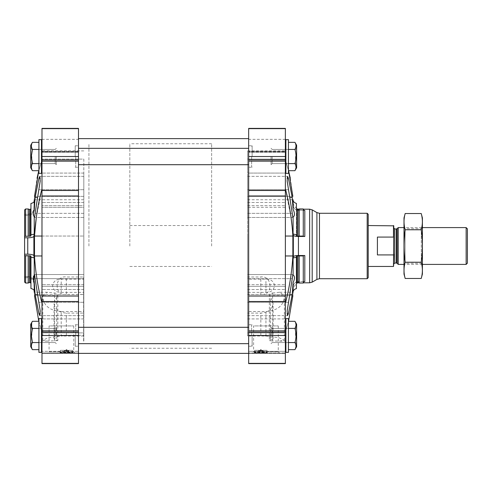 <?xml version="1.0" encoding="UTF-8"?>
<svg xmlns="http://www.w3.org/2000/svg" width="492" height="492" viewBox="0 0 492 492"><rect width="100%" height="100%" fill="white"/><g stroke="black" fill="none" stroke-linecap="round" stroke-linejoin="round"><path stroke-width="0.37" stroke-dasharray="2.46 1.84" d="M66.937 351.128L68.296 351.128L66.937 351.128L66.937 350.808L66.937 351.128M83.812 341.104L83.812 332.893L83.812 341.104L83.603 336.024L61.211 336.024L61.211 311.528L83.603 311.528L83.812 292.248L83.812 318.927L83.603 292.248L83.603 313.096L66.322 313.096C58.886 312.531 54.796 309.388 54.052 303.681L54.735 300.587L57.81 295.403L57.81 340.612L56.703 340.236L56.703 297.832M61.211 311.528C50.049 310.673 43.917 305.969 42.804 297.408L42.945 295.63L34.495 295.63C34.151 291.147 34.151 291.147 34.495 295.63L57.804 295.63C57.939 294.142 56.857 293.269 54.55 292.998L47.49 292.248L34.237 292.248M42.945 295.63L47.49 292.248M38.788 321.313L41.986 331.946L41.986 303.287L41.986 331.946L38.788 321.313M41.986 332.893L41.986 318.927L41.986 332.893L83.812 332.893L83.812 318.927L83.812 332.893L41.986 332.893M83.603 341.104L83.603 335.298L66.322 335.298L57.582 336.553L54.052 338.877L56.703 340.236M57.81 340.612L47.49 341.104L42.804 340.31L48.154 337.69L61.211 336.024M66.322 294.542L64.993 294.48C53.843 294.843 54.87 275.133 66.322 277.002L83.603 277.002L83.603 294.542L66.322 294.542L66.322 277.002M34.846 292.248L35.098 294.48L83.812 294.48L83.812 274.524L83.812 313.798L83.603 294.48M35.098 294.48L38.991 313.798L39.858 315.643L40.196 310.944L35.098 278.65C34.655 274.702 34.366 273.613 34.225 275.391L34.225 257.913A5.111 1.322 180 0 0 30.941 257.396L30.941 288.54M24.6 277.703L24.6 276.621L27.755 276.621L24.6 276.621L24.6 277.703L27.755 277.703L27.755 276.621A6.138 5.929 0 0 1 33.886 282.377A6.138 5.929 180 0 0 27.755 276.621L27.755 277.703C31.402 278.041 33.444 280.028 33.886 283.663L34.145 290.366A5.111 4.938 180 0 1 34.225 290.471A351.786 339.8 180 0 1 33.886 282.377L33.886 283.663L33.886 282.377A351.786 339.8 0 0 0 34.225 290.471L34.225 281.436L34.748 291.147M61.211 292.396L83.603 292.396L83.603 279.148L61.211 279.148C56.334 279.038 53.45 281.233 52.564 285.747C53.425 290.292 56.309 292.506 61.211 292.396L61.211 279.148M41.986 301.516L41.986 128.4L41.986 128.818L41.986 128.4L78.492 128.4L78.492 363.6L78.492 351.331L78.492 363.6L41.986 363.6L41.986 301.516L78.492 301.516M41.986 363.182L41.986 353.447L41.986 363.182L78.492 363.182L41.986 363.182M41.986 353.447L41.986 351.331L41.986 353.447L78.492 353.447L41.986 353.447M41.986 151.327L41.986 128.818L41.986 152.385L41.986 139.341L41.986 152.385L41.986 151.327L78.492 151.327L78.492 128.4L78.492 193.411L78.492 151.327L41.986 151.327M41.986 286.319L41.986 150.896L41.986 303.287L41.986 286.319L83.812 286.319L83.812 205.681L83.812 289.517L83.812 286.319L41.986 286.319M41.986 335.483L41.986 319.117L41.986 335.483L78.492 335.483M41.986 156.517L41.986 172.883L41.986 140.159L41.986 156.517L78.492 156.517M75.221 156.517L75.221 145.78L75.221 156.517M75.221 335.483L75.221 346.22L75.221 335.483M38.788 170.687L41.986 160.054L38.788 170.687M34.495 196.37L83.812 196.37L83.812 199.752L83.812 173.073L83.812 196.37L34.495 196.37C34.151 200.853 34.151 200.853 34.495 196.37L37.066 178.104M36.303 217.476L41.986 188.713M41.986 236.037L83.812 236.037L34.495 236.037L34.495 255.963C35.424 271.892 37.921 287.666 41.986 303.287M24.6 237.796L27.755 237.796A6.138 1.587 0 0 0 33.886 236.252A351.786 91.051 0 0 1 34.225 234.087A5.111 1.322 0 0 1 30.941 234.604L30.941 203.46L30.941 235.908L30.43 236.135A2.048 0.529 0 0 1 29.409 236.209L24.6 236.338L24.6 254.204L27.755 254.204A6.138 1.587 180 0 1 33.886 255.748A351.786 91.051 180 0 0 34.225 257.913M34.225 234.087L34.225 216.609L34.391 217.476L83.812 217.476L83.812 176.357L83.812 217.476L83.812 176.357L83.812 217.476L34.391 217.476M33.604 215.742L34.225 216.609C34.366 218.393 34.655 217.304 35.098 213.35L40.196 181.056L39.858 176.357L38.991 178.202L35.098 197.52L34.225 210.564L34.225 201.529A351.786 339.8 0 0 0 33.886 209.623L33.886 208.337L33.886 209.623A351.786 339.8 180 0 1 34.225 201.529A5.111 4.938 0 0 1 30.941 203.46L30.941 234.604M33.315 213.202L34.225 210.564M24.6 215.379L27.755 215.379A6.138 5.929 180 0 0 33.886 209.623A6.138 5.929 0 0 1 27.755 215.379L27.755 214.297L27.755 215.379L24.6 215.379L24.6 209.949L24.6 215.379M78.492 151.788L78.492 139.341L78.492 151.788L41.986 151.788L78.492 151.788M78.492 195.994L78.492 296.006L78.492 195.994L41.986 195.994M261.24 351.128L262.599 351.128L261.24 351.128L261.24 350.808L261.24 351.128M247.636 336.024L247.636 311.528L265.938 311.528C277.101 310.673 283.238 305.969 284.351 297.408L284.204 295.63L292.857 295.63C293.207 291.147 293.207 291.147 292.857 295.63L269.352 295.63L272.414 300.587L273.097 303.681C272.359 309.388 268.269 312.531 260.828 313.096L247.636 313.096L247.636 336.024L265.938 336.024L279.007 337.697L284.345 340.31L279.659 341.104L272.605 340.981L272.605 292.998C270.299 293.263 269.21 294.142 269.352 295.63L269.339 340.612L272.605 340.981M285.372 331.946L288.57 321.313L285.372 331.946L285.372 303.287L285.372 331.946M247.636 311.528L247.636 313.096M285.372 332.893L285.372 318.927L285.372 332.893L247.636 332.893L247.636 318.927L247.636 332.893L285.372 332.893M247.636 335.298L260.828 335.298L269.567 336.553L273.097 338.877L269.339 340.612M247.636 279.148L247.636 315.643L247.636 292.396L265.938 292.396C270.815 292.506 273.7 290.305 274.585 285.797C273.724 281.252 270.84 279.038 265.938 279.148L247.636 279.148L247.636 292.396M247.636 277.002L247.636 315.643L247.636 274.524L247.636 277.002L260.828 277.002C272.236 275.114 273.355 294.813 262.156 294.48L292.254 294.48L288.367 313.798L287.5 315.643L287.162 310.944L292.254 278.65C292.654 275.096 292.931 273.853 293.091 274.942C294.899 276.203 294.899 278.798 293.091 282.728L292.254 294.48M292.961 274.524L247.636 274.524L292.961 274.524L293.091 274.942L293.091 258.103A351.786 91.051 180 0 0 293.33 256.799L293.33 235.201A351.786 91.051 0 0 0 293.091 233.897A5.111 1.322 0 0 0 296.418 234.579L296.418 235.908L296.928 236.135A2.048 0.529 0 0 0 297.949 236.209L297.949 209.451L303.287 209.186A1.531 1.482 0 0 0 304.8 210.441L298.435 210.441L304.8 210.441L304.8 236.474L298.435 236.474A5.111 1.322 0 0 1 293.33 235.201M252.138 156.517L252.138 145.78L252.138 156.517M248.657 156.517L248.657 128.4L248.657 128.818L248.657 128.4L285.372 128.4L248.657 128.4L285.372 128.4L285.372 172.883L285.372 140.159L285.372 172.883L285.372 140.159L285.372 156.517L248.657 156.517L248.657 363.6L248.657 363.182L248.657 363.6L285.372 363.6L285.372 351.331L285.372 363.6L248.657 363.6L285.372 363.6L285.372 301.516L248.657 301.516M252.138 335.483L252.138 346.22L252.138 335.483M248.657 151.327L248.657 128.818L248.657 152.385L248.657 151.327L285.372 151.327L248.657 151.327M248.657 352.967L248.657 296.006L248.657 363.182L248.657 351.331L248.657 353.379L248.657 352.967L285.372 352.967L248.657 352.967M296.553 208.823L293.33 204.278L293.183 201A5.111 4.938 0 0 1 293.091 200.834A351.786 339.8 0 0 1 293.33 205.699L293.33 204.278L293.33 205.699A351.786 339.8 180 0 0 293.091 200.834L293.091 209.272C294.899 213.22 294.899 215.816 293.091 217.058L292.961 217.47L247.636 217.476L247.636 176.357L247.636 217.476L247.636 176.357L247.636 217.476L292.961 217.476M293.091 233.897L293.091 217.058C292.931 218.147 292.654 216.91 292.254 213.35L287.162 181.056L287.5 176.357L288.367 178.202L292.254 197.52L292.734 202.409M293.091 282.728L293.091 291.166A351.786 339.8 180 0 0 293.33 286.301L293.33 287.722L293.33 286.301A351.786 339.8 0 0 1 293.091 291.166A5.111 4.938 180 0 1 293.183 291L293.33 287.722L296.553 283.177M285.372 303.287L285.372 286.319L285.372 303.287C289.437 287.666 291.928 271.892 292.857 255.963L292.857 236.037L292.002 225.545M291.049 217.476L285.372 188.713L285.372 160.054L288.57 170.687L285.372 160.054L285.372 188.713M290.286 178.104L292.857 196.37L247.636 196.37L247.636 199.752L247.636 173.073L247.636 196.37L292.857 196.37M293.33 256.799A5.111 1.322 180 0 1 298.435 255.526L304.8 255.526L304.8 281.559L298.435 281.559A5.111 4.938 180 0 0 293.33 286.301A5.111 4.938 0 0 1 298.435 281.559L298.435 282.746M298.613 282.814L303.287 282.814A1.531 1.482 180 0 1 304.8 281.559L298.435 281.559L298.435 282.814M298.435 209.254L298.435 210.441A5.111 4.938 0 0 1 293.33 205.699A5.111 4.938 180 0 0 298.435 210.441L298.435 209.186M285.372 301.516L285.372 156.517M285.372 151.788L285.372 139.341L285.372 151.788L248.657 151.788L248.657 152.385L248.657 139.341L248.657 151.788L285.372 151.788M248.657 195.994L248.657 296.006L248.657 195.994L285.372 195.994M285.372 351.331L248.657 351.331L285.372 351.331L285.372 352.967L285.372 351.331L248.657 351.331L285.372 351.331M254.284 352.967L267.371 352.967L254.284 352.967L254.284 352.352L267.371 352.352L254.284 352.352L267.273 352.075L254.382 352.075L254.69 350.329L266.965 350.329L254.69 350.329L254.69 352.702L266.965 352.702L254.844 352.967M252.421 352.967L279.462 352.967L252.421 352.967L253.608 351.78L278.275 351.78L253.608 351.78L253.608 325.925L278.275 325.925L253.608 325.925M285.372 335.483L285.372 319.117L285.372 351.841L285.372 319.117L285.372 335.483L248.657 335.483M285.372 173.073L285.372 159.107L285.372 173.073L285.372 160.054L285.372 173.073L247.636 173.073L247.636 150.896L247.636 173.073L285.372 173.073M285.372 207.335L285.372 284.665L285.372 207.335L247.636 207.335L247.636 202.483L247.636 284.665L247.636 207.335L285.372 207.335M285.372 286.319L285.372 289.517L285.372 284.665L285.372 289.517L285.372 286.319L247.636 286.319L247.636 236.037L247.636 289.517L247.636 284.665L247.636 289.517L247.636 286.319L285.372 286.319M285.372 159.107L285.372 150.896L285.372 159.107L247.636 159.107L285.372 159.107M367.18 278.724L367.18 213.276M368.207 277.703L368.207 214.297M368.207 246L368.207 266.455L368.207 246M272.605 292.998L279.665 292.248L284.204 295.63M296.418 208.331L296.418 235.908L296.418 208.331A1.021 0.99 0 0 0 296.928 209.186A2.048 1.974 0 0 0 297.949 209.451M293.091 258.103A5.111 1.322 180 0 1 296.418 257.421L296.418 283.669A1.021 0.99 180 0 1 296.928 282.814A2.048 1.974 180 0 1 297.949 282.549L299.185 283.041L299.185 255.926L303.269 255.926L303.269 283.041M296.418 257.421L296.418 256.092L296.928 255.865L296.928 282.814M297.949 282.549L297.949 255.791A2.048 0.529 180 0 0 296.928 255.865M297.949 255.791L299.185 255.926M304.8 255.526A1.531 0.4 180 0 0 303.269 255.926M303.269 208.959L303.269 236.074A1.531 0.4 0 0 0 304.8 236.474M303.269 236.074L299.185 236.074L299.185 208.959M299.185 236.074L297.949 236.209M296.418 288.62L296.418 283.669M248.657 152.385L248.657 138.621L248.657 152.385L285.372 152.385L248.657 152.385M262.156 294.48L247.636 294.542M251.627 335.483L251.627 325.255L251.627 335.483M285.883 352.352L285.883 318.607L285.883 352.352L285.883 318.607L288.441 318.607L288.441 352.352L288.441 318.607L288.441 352.352L285.883 352.352L285.372 351.841M296.03 324.855L294.936 328.398L288.441 328.398L288.441 321.313L288.441 328.398L294.936 328.398C296.375 333.121 296.375 337.844 294.936 342.567L288.441 342.567L288.441 328.398L288.441 349.652L288.441 321.313L288.441 349.652L288.441 342.567L294.936 342.567L295.735 344.326M251.627 156.517L251.627 166.745L251.627 156.517M285.883 156.517L285.883 173.393L285.883 156.517M288.441 156.517L288.441 173.393L288.441 156.517M296.03 145.89L294.936 149.433L288.441 149.433L288.441 142.348L288.441 149.433L294.936 149.433C296.375 154.156 296.375 158.879 294.936 163.602L288.441 163.602L288.441 149.433L288.441 170.687L288.441 142.348L288.441 170.687L288.441 163.602L294.936 163.602L295.735 165.361M285.883 173.393L285.883 139.648L288.441 139.648L288.441 173.393L285.883 173.393L285.372 172.883M296.03 346.11L294.936 349.652C296.375 347.297 296.375 344.935 294.936 342.567C296.375 344.923 296.375 347.284 294.936 349.652L288.441 349.652M288.441 328.398L294.936 328.398C296.375 333.121 296.375 337.844 294.936 342.567C296.375 337.844 296.375 333.121 294.936 328.398C296.375 326.042 296.375 323.681 294.936 321.313L295.735 323.066M271.055 335.483L271.055 327.297L271.055 335.483M272.162 335.483L272.162 328.404L272.162 335.483M295.514 335.483L295.514 328.404L295.514 335.483M296.621 335.483L296.621 346.731L296.621 335.483M296.03 167.145L294.936 170.687C296.375 168.332 296.375 165.97 294.936 163.602C296.375 165.958 296.375 168.319 294.936 170.687L288.441 170.687M288.441 149.433L294.936 149.433C296.375 154.156 296.375 158.879 294.936 163.602C296.375 158.879 296.375 154.156 294.936 149.433C296.375 147.077 296.375 144.716 294.936 142.348L295.735 144.107M288.441 163.602L294.936 163.602M288.441 142.348L294.936 142.348C296.375 144.703 296.375 147.065 294.936 149.433M288.441 342.567L294.936 342.567M288.441 321.313L294.936 321.313C296.375 323.668 296.375 326.03 294.936 328.398M271.055 156.517L271.055 164.703L271.055 156.517M272.162 156.517L272.162 163.596L272.162 156.517M295.514 156.517L295.514 163.596L295.514 156.517M296.621 156.517L296.621 167.766L296.621 156.517M294.936 170.687L296.621 167.766L296.621 145.269L294.936 142.348M294.936 349.652L296.621 346.731L296.621 324.234L294.936 321.313M260.422 351.128L259.063 351.128L260.422 351.128L260.422 350.808L261.24 350.808L260.422 351.128M258.269 352.967L263.386 352.967L258.269 352.967L263.109 352.69L258.546 352.69L258.546 350.618L263.109 350.618L258.546 350.618L259.063 351.128M261.24 349.591L261.24 350.808L261.24 349.591L260.422 349.591L260.422 350.808L260.422 349.591L261.24 349.591M78.492 351.331L78.492 352.967L78.492 351.331L41.986 351.331L78.492 351.331M41.986 128.4L78.492 128.4L41.986 128.4M41.986 352.967L78.492 352.967L41.986 352.967M59.981 352.967L73.074 352.967L59.981 352.967L59.981 352.352L73.074 352.352L59.981 352.352L72.97 352.075L60.086 352.075L60.393 350.329L72.662 350.329L60.393 350.329L60.393 352.702L72.662 352.702L60.547 352.967M47.896 352.967L74.932 352.967L47.896 352.967L49.083 351.78L73.745 351.78L49.083 351.78L49.083 325.925L73.745 325.925L49.083 325.925M41.986 363.6L78.492 363.6L41.986 363.6M24.6 236.338L24.6 209.949L25.621 208.959L25.621 236.074M24.6 254.204L24.6 282.051L25.621 283.041L25.621 255.926L28.173 255.926L28.173 283.041M24.6 276.621L24.6 282.051L24.6 276.621M28.173 255.926L29.409 255.791A2.048 0.529 180 0 1 30.43 255.865L30.941 256.092L30.941 257.396M29.409 255.791L29.409 282.549M24.6 255.662L25.621 255.926M29.409 236.209L29.409 209.451A2.048 1.974 0 0 0 30.43 209.186A1.021 0.99 0 0 0 30.941 208.331M28.173 236.074L28.173 208.959L29.409 209.451M83.812 207.335L83.812 289.517L83.812 202.483L83.812 207.335L41.986 207.335L83.812 207.335M83.812 205.681L83.812 202.483L83.812 205.681L41.986 205.681L83.812 205.681M83.812 159.107L83.812 173.073L83.812 159.107L41.986 159.107L83.812 159.107M83.812 278.65L83.812 315.643L83.812 278.65L35.098 278.65L83.812 278.65M75.731 335.483L75.731 325.255L75.731 335.483M38.917 352.352L38.917 318.607L38.917 352.352L38.917 318.607L41.476 318.607L41.476 352.352L41.476 318.607L41.476 352.352L38.917 352.352M31.617 326.639L32.423 328.398L38.917 328.398L32.423 328.398C30.984 333.121 30.984 337.844 32.423 342.567L38.917 342.567L38.917 321.313L38.917 349.652L38.917 321.313L38.917 349.652L38.917 342.567L32.423 342.567L31.617 344.326M75.731 156.517L75.731 166.745L75.731 156.517M38.917 156.517L38.917 173.393L38.917 156.517M31.328 145.89L32.423 149.433L38.917 149.433L32.423 149.433C30.984 154.156 30.984 158.879 32.423 163.602L38.917 163.602L38.917 142.348L38.917 170.687L38.917 142.348L38.917 170.687L38.917 163.602L32.423 163.602L31.617 165.361M41.476 156.517L41.476 173.393L41.476 156.517M38.917 173.393L38.917 139.648L41.476 139.648L41.476 173.393L38.917 173.393M31.328 346.11L32.423 349.652C30.984 347.297 30.984 344.935 32.423 342.567C30.984 344.923 30.984 347.284 32.423 349.652L38.917 349.652M38.917 321.313L32.423 321.313L31.617 323.066M56.303 335.483L56.303 327.297L56.303 335.483M55.196 335.483L55.196 328.404L55.196 335.483M31.845 335.483L31.845 328.404L31.845 335.483M30.738 335.483L30.738 346.731L30.738 335.483M31.328 167.145L32.423 170.687C30.984 168.332 30.984 165.97 32.423 163.602C30.984 165.958 30.984 168.319 32.423 170.687L38.917 170.687M38.917 142.348L32.423 142.348L31.617 144.107M56.303 156.517L56.303 164.703L56.303 156.517M55.196 156.517L55.196 163.596L55.196 156.517M31.845 156.517L31.845 163.596L31.845 156.517M30.738 156.517L30.738 167.766L30.738 156.517M32.423 149.433C30.984 154.156 30.984 158.879 32.423 163.602L31.328 156.517L32.423 149.433C30.984 147.077 30.984 144.716 32.423 142.348C30.984 144.703 30.984 147.065 32.423 149.433L38.917 149.433M38.917 163.602L32.423 163.602M32.423 170.687L30.738 167.766L30.738 145.269M32.423 328.398C30.984 333.121 30.984 337.844 32.423 342.567L31.328 335.483L32.423 328.398C30.984 326.042 30.984 323.681 32.423 321.313C30.984 323.668 30.984 326.03 32.423 328.398L38.917 328.398M38.917 342.567L32.423 342.567M30.738 346.731L30.738 324.234L32.423 321.313M83.603 292.396L83.603 279.148M83.603 294.542L83.603 277.002M83.603 335.298L83.603 313.096M83.603 336.024L83.603 311.528M66.119 351.128L64.76 351.128L66.119 351.128L66.119 350.808L66.937 350.808L66.119 351.128M63.972 352.967L69.083 352.967L63.972 352.967L68.806 352.69L64.249 352.69L64.249 350.618L68.806 350.618L64.249 350.618L64.76 351.128M66.937 349.591L66.937 350.808L66.937 349.591L66.119 349.591L66.119 350.808L66.119 349.591L66.937 349.591M211.64 246L211.64 143.738L211.64 246M88.923 246L88.923 143.738L88.923 246M393.772 225.834L393.772 266.166M393.772 246L393.772 264.05L393.772 246M393.483 225.545L393.772 237.771M393.483 237.083L377.407 237.083L377.407 254.917L393.483 254.917L393.483 266.455M129.826 246L129.826 143.738L129.826 246M377.407 254.917L377.407 237.083L377.407 254.917M467.4 228.848L467.4 263.152M466.145 227.593L466.145 264.407M398.219 227.593L398.219 264.407M404 274.069L404 217.931M404 227.593L404 264.407L404 227.593L405.107 228.7L405.107 263.3L405.107 228.7L421.3 228.7L421.3 263.3L421.3 228.7L422.407 227.593L422.407 264.407L422.407 227.593L404 227.593M405.174 213.528C403.643 218.94 403.643 224.352 405.174 229.764C403.643 240.447 403.643 251.277 405.174 262.236C403.643 267.648 403.643 273.06 405.174 278.472M405.174 229.764L421.226 229.764C422.757 224.352 422.757 218.94 421.226 213.528M405.174 262.236L421.226 262.236C422.757 251.553 422.757 240.723 421.226 229.764M421.226 278.472C422.757 273.06 422.757 267.648 421.226 262.236M422.407 274.069L422.407 217.931M83.812 318.927L41.986 318.927L83.812 318.927M64.993 294.48L37.41 294.48M33.886 255.748L33.886 236.252M27.755 254.204L27.755 237.796M247.636 318.927L285.372 318.927L247.636 318.927M247.636 278.65L292.254 278.65L247.636 278.65M247.636 294.48L289.948 294.48M309.64 282.814L309.64 209.186M298.435 255.526L298.435 236.474M285.372 159.906L248.657 159.906M285.372 128.818L248.657 128.818L285.372 128.818M285.372 363.182L248.657 363.182L285.372 363.182M285.372 353.447L248.657 353.447L285.372 353.447M285.372 332.094L248.657 332.094M285.372 330.852L248.657 330.852M285.372 296.006L248.657 296.006M285.372 190.484L248.657 190.484M285.372 161.148L248.657 161.148M312.199 282.131L312.199 209.869M316.909 279.407L316.909 212.593M319.468 278.724L319.468 213.276M292.857 236.037L285.372 236.037M247.636 205.681L285.372 205.681L247.636 205.681M292.857 255.963L285.372 255.963M296.928 236.135L296.928 209.186M247.636 284.665L285.372 284.665L247.636 284.665M288.367 313.798L287.082 313.798M247.636 302.285L288.367 302.285L247.636 302.285M247.636 213.35L292.254 213.35L247.636 213.35M247.636 189.715L288.367 189.715L247.636 189.715M292.254 197.52L289.948 197.52M288.367 178.202L287.082 178.202M260.828 294.542L260.828 277.002M265.938 292.396L265.938 279.148M270.446 340.236L270.446 297.832M265.938 336.024L265.938 311.528M260.828 335.298L260.828 313.096M41.986 159.906L78.492 159.906M41.986 128.818L78.492 128.818L41.986 128.818M41.986 332.094L78.492 332.094M41.986 330.852L78.492 330.852M41.986 296.006L78.492 296.006M41.986 190.484L78.492 190.484M41.986 161.148L78.492 161.148M34.495 255.963L41.986 255.963M83.812 173.073L41.986 173.073L83.812 173.073M30.43 255.865L30.43 282.814M30.43 236.135L30.43 209.186M83.812 284.665L41.986 284.665L83.812 284.665M38.991 313.798L40.276 313.798M83.812 302.285L38.991 302.285L83.812 302.285M83.812 189.715L38.991 189.715L83.812 189.715M83.812 213.35L35.098 213.35L83.812 213.35M35.098 197.52L37.41 197.52M38.991 178.202L40.276 178.202M54.55 340.981L54.55 292.998M66.322 335.298L66.322 313.096M397.136 228.675L397.136 263.325M396.417 228.971L396.417 263.029M394.793 228.971L394.793 263.029M47.49 341.104L41.986 341.104M83.812 274.524L34.391 274.524L83.812 274.524M75.221 167.255L78.492 167.255L75.221 167.255L75.731 166.745L75.221 167.255M75.221 145.78L78.492 145.78L75.221 145.78L75.731 146.296L75.221 145.78M75.221 346.22L78.492 346.22L75.221 346.22L75.731 345.704L75.221 346.22M75.221 324.745L78.492 324.745L75.221 324.745L75.731 325.255L75.221 324.745M34.145 201.634L33.886 208.337C33.444 211.972 31.402 213.958 27.755 214.297L24.6 214.297M279.659 341.104L285.372 341.104M248.657 167.255L252.138 167.255L248.657 167.255M248.657 145.78L252.138 145.78L248.657 145.78M248.657 346.22L252.138 346.22L248.657 346.22M248.657 324.745L252.138 324.745L248.657 324.745M285.372 139.341L248.657 139.341M279.665 292.248L293.115 292.248M247.636 199.752L293.115 199.752M247.636 289.517L285.372 289.517L247.636 289.517M247.636 202.483L285.372 202.483L247.636 202.483M247.636 150.896L285.372 150.896M247.636 315.643L287.5 315.643L247.636 315.643M247.636 176.357L287.5 176.357L247.636 176.357M251.627 345.704L252.138 346.22L251.627 345.704M251.627 325.255L252.138 324.745L251.627 325.255M285.372 319.117L285.883 318.607M251.627 166.745L252.138 167.255L251.627 166.745M251.627 146.296L252.138 145.78L251.627 146.296M285.372 140.159L285.883 139.648M272.162 328.404L271.055 327.297L272.162 328.404L295.514 328.404L296.621 327.297L295.514 328.404L272.162 328.404M272.162 342.555L271.055 343.662L272.162 342.555L295.514 342.555L296.621 343.662L295.514 342.555L272.162 342.555M272.162 149.445L271.055 148.338L272.162 149.445L295.514 149.445L296.621 148.338L295.514 149.445L272.162 149.445M272.162 163.596L271.055 164.703L272.162 163.596L295.514 163.596L296.621 164.703L295.514 163.596L272.162 163.596M284.351 340.31L284.351 297.408M273.097 338.877L273.097 303.681M278.275 325.925L278.275 351.78L279.462 352.967M267.371 352.967L266.965 350.329L266.812 352.967M262.599 351.128L263.109 350.618L263.386 352.967M41.986 152.385L78.492 152.385L41.986 152.385M41.986 139.341L78.492 139.341M83.812 199.752L34.237 199.752M83.812 202.483L41.986 202.483L83.812 202.483M83.812 289.517L41.986 289.517L83.812 289.517M83.812 150.896L41.986 150.896M83.812 315.643L39.858 315.643L83.812 315.643M83.812 176.357L39.858 176.357L83.812 176.357M41.986 319.117L41.476 318.607M41.986 172.883L41.476 173.393M55.196 342.555L56.303 343.662L55.196 342.555L31.845 342.555L30.738 343.662L31.845 342.555L55.196 342.555M55.196 328.404L56.303 327.297L55.196 328.404L31.845 328.404L30.738 327.297L31.845 328.404L55.196 328.404M55.196 163.596L56.303 164.703L55.196 163.596L31.845 163.596L30.738 164.703L31.845 163.596L55.196 163.596M55.196 149.445L56.303 148.338L55.196 149.445L31.845 149.445L30.738 148.338L31.845 149.445L55.196 149.445M54.052 338.877L54.052 303.681M42.804 340.31L42.804 297.408M73.745 325.925L73.745 351.78L74.932 352.967M73.074 352.967L72.662 350.329L72.508 352.967M68.296 351.128L68.806 350.618L69.083 352.967M248.657 343.662L78.492 343.662M248.657 327.297L78.492 327.297M248.657 164.703L78.492 164.703M248.657 148.338L78.492 148.338M129.826 225.545L211.64 225.545M129.826 266.455L211.64 266.455M211.64 143.738L129.826 143.738M211.64 348.262L129.826 348.262M422.407 264.407L404 264.407L405.107 263.3L421.3 263.3L422.407 264.407"/><path stroke-width="0.74" d="M34.495 295.63C34.151 291.147 34.151 291.147 34.495 295.63L38.788 321.313L34.495 295.63M33.966 280.748L34.225 275.391C34.366 273.607 34.655 274.696 35.098 278.65L40.196 310.944L39.858 315.643L38.991 313.798L35.098 294.48L34.225 281.436L34.225 290.471A5.111 4.938 0 0 0 30.941 288.54L30.941 257.396A5.111 1.322 0 0 1 34.225 257.913L34.225 275.391C32.921 276.602 32.921 278.62 34.225 281.436M34.748 291.147L34.846 292.248M41.986 190.484L41.986 363.6L78.492 363.6L78.492 128.4L41.986 128.4L41.986 190.484L78.492 190.484M34.225 234.087A5.111 1.322 180 0 1 30.941 234.604L30.941 203.46A5.111 4.938 180 0 0 34.225 201.529L34.225 210.564L35.098 197.52L38.991 178.202L39.858 176.357L40.196 181.056L35.098 213.35C34.655 217.298 34.366 218.387 34.225 216.609L34.225 234.087A351.786 91.051 180 0 0 33.886 236.252L33.886 255.748A351.786 91.051 0 0 0 34.225 257.913M41.986 188.713C37.921 204.334 35.424 220.108 34.495 236.037L36.303 217.476M34.495 196.37C34.151 200.853 34.151 200.853 34.495 196.37L38.788 170.687L37.066 178.104M41.986 255.963L34.495 255.963C35.424 271.885 37.921 287.66 41.986 303.287M34.495 255.963L34.495 236.037L41.986 236.037M34.391 217.47L34.225 216.609C32.921 215.367 32.921 213.356 34.225 210.564M34.237 292.248L34.145 290.366A5.111 4.938 180 0 0 30.941 288.54M33.604 215.742L33.315 213.202M292.845 295.772L288.57 321.313L292.857 295.63C293.207 291.147 293.207 291.147 292.857 295.63M287.082 313.798L288.367 313.798L287.5 315.643L287.162 310.944L292.254 278.65C292.654 275.089 292.931 273.853 293.091 274.942L292.961 274.53M293.115 292.248L293.183 291A5.111 4.938 180 0 1 296.418 288.62L296.418 257.421A5.111 1.322 0 0 0 293.091 258.103L293.091 274.942C294.899 276.184 294.899 278.779 293.091 282.728L292.254 294.48L288.367 313.798M285.372 190.484L285.372 301.516L248.657 301.516L248.657 128.4L285.372 128.4L285.372 190.484L248.657 190.484M285.372 255.963L292.857 255.963L292.857 236.037C291.928 220.108 289.437 204.334 285.372 188.713M304.8 236.474L304.8 210.441A1.531 1.482 180 0 1 303.269 208.959L303.269 236.074A1.531 0.4 180 0 0 304.8 236.474L298.435 236.474A5.111 1.322 180 0 1 293.33 235.201A351.786 91.051 180 0 0 293.091 233.897L293.091 217.058C292.931 218.147 292.654 216.904 292.254 213.35L287.162 181.056L287.5 176.357L288.367 178.202L292.254 197.52L293.091 209.272L293.091 200.834A5.111 4.938 180 0 0 296.418 203.38L296.418 208.331A1.021 0.99 180 0 0 296.928 209.186A2.048 1.974 180 0 0 297.949 209.451L297.949 236.209L299.185 236.074L299.185 208.959L297.949 209.451M292.961 217.47L293.091 217.058C294.899 215.797 294.899 213.202 293.091 209.272L292.734 202.409M296.418 288.62A5.111 4.938 0 0 0 293.091 291.166L293.091 282.728M293.091 258.103A351.786 91.051 0 0 0 293.33 256.799A5.111 1.322 0 0 1 298.435 255.526L304.8 255.526A1.531 0.4 0 0 0 303.269 255.926L303.269 283.041L299.185 283.041L299.185 255.926L303.269 255.926M292.857 255.963C291.934 271.885 289.437 287.66 285.372 303.287M292.002 225.545L291.049 217.476M292.857 196.37C293.207 200.853 293.207 200.853 292.857 196.37C293.207 200.853 293.207 200.853 292.857 196.37L288.57 170.687L290.286 178.104M248.657 301.516L248.657 363.6L285.372 363.6L285.372 335.483L248.657 335.483M285.372 301.516L285.372 335.483M319.468 278.724L319.468 213.276L367.18 213.276L367.18 278.724L319.468 278.724L316.909 279.407L312.199 282.131L312.199 209.869L309.64 209.186L309.64 282.814L312.199 282.131M367.18 213.276L368.207 214.297L368.207 277.703L367.18 278.724M303.269 236.074L299.185 236.074M309.64 209.186L303.287 209.186A1.531 1.482 0 0 1 303.269 208.959L298.435 209.254M293.091 233.897A5.111 1.322 180 0 0 296.418 234.579L296.418 235.908L296.928 236.135A2.048 0.529 180 0 0 297.949 236.209M309.64 282.814L303.287 282.814A1.531 1.482 180 0 0 303.269 283.041L299.185 283.041L297.949 282.549A2.048 1.974 0 0 0 296.928 282.814A1.021 0.99 0 0 0 296.418 283.669M303.269 208.959L299.185 208.959M296.418 208.331L296.418 203.38A5.111 4.938 0 0 1 293.183 201L293.115 199.752M296.418 257.421L296.418 256.092L296.928 255.865A2.048 0.529 0 0 1 297.949 255.791L299.185 255.926M297.949 282.549L297.949 255.791M304.8 255.526L304.8 281.559A1.531 1.482 0 0 0 303.269 283.041M285.883 335.483L285.883 352.352L288.441 352.352L288.441 318.607L285.883 318.607L285.883 335.483M285.883 156.517L285.883 173.393L288.441 173.393L288.441 139.648L285.883 139.648L285.883 156.517M295.735 344.326L296.03 346.11M288.441 349.652L294.936 349.652C296.375 347.297 296.375 344.935 294.936 342.567C296.375 337.844 296.375 333.121 294.936 328.398C296.375 326.042 296.375 323.681 294.936 321.313L288.441 321.313M288.441 342.567L294.936 342.567M288.441 328.398L294.936 328.398M295.735 323.066L296.03 324.855M294.936 321.313L296.621 324.234L296.621 346.731L294.936 349.652M295.735 165.361L296.03 167.145M288.441 170.687L294.936 170.687C296.375 168.332 296.375 165.97 294.936 163.602C296.375 158.879 296.375 154.156 294.936 149.433C296.375 147.077 296.375 144.716 294.936 142.348L288.441 142.348M288.441 163.602L294.936 163.602M288.441 149.433L294.936 149.433M295.735 144.107L296.03 145.89M294.936 142.348L296.621 145.269L296.621 167.766L294.936 170.687M30.941 208.331A1.021 0.99 180 0 1 30.43 209.186A2.048 1.974 180 0 1 29.409 209.451L28.173 208.959L25.621 208.959L24.6 209.949L24.6 255.662L29.409 255.791A2.048 0.529 0 0 1 30.43 255.865L30.941 256.092L30.941 257.396M25.621 255.926L25.621 283.041L28.173 283.041L25.621 283.041L24.6 282.051L24.6 255.662M24.6 237.796L27.755 237.796A6.138 1.587 180 0 0 33.886 236.252M33.886 255.748A6.138 1.587 0 0 0 27.755 254.204L24.6 254.204M30.941 234.604L30.941 235.908L30.43 236.135A2.048 0.529 180 0 1 29.409 236.209L24.6 236.338M29.409 209.451L29.409 236.209M25.621 236.074L25.621 208.959L28.173 208.959L28.173 236.074M28.173 255.926L28.173 283.041L29.409 282.549A2.048 1.974 0 0 1 30.43 282.814A1.021 0.99 0 0 1 30.941 283.669A1.021 0.99 180 0 0 30.43 282.814A2.048 1.974 180 0 0 29.409 282.549L29.409 255.791M28.173 283.041L29.409 282.549M38.917 335.483L38.917 352.352L41.476 352.352L41.476 318.607L38.917 318.607L38.917 335.483M38.917 156.517L38.917 173.393L41.476 173.393L41.476 139.648L41.986 140.159L41.476 139.648L38.917 139.648L38.917 156.517M38.917 349.652L32.423 349.652C30.984 347.297 30.984 344.935 32.423 342.567L31.328 335.483L32.423 328.398C30.984 326.042 30.984 323.681 32.423 321.313L38.917 321.313M31.617 344.326L31.328 346.11M38.917 342.567L32.423 342.567M38.917 328.398L32.423 328.398M31.617 323.066L31.617 326.639M32.423 321.313L30.738 324.234L30.738 346.731L32.423 349.652L30.738 346.731M38.917 170.687L32.423 170.687C30.984 168.332 30.984 165.97 32.423 163.602L31.328 156.517L32.423 149.433C30.984 147.077 30.984 144.716 32.423 142.348L38.917 142.348M31.617 165.361L31.328 167.145M38.917 163.602L32.423 163.602M38.917 149.433L32.423 149.433M31.617 144.107L31.328 145.89M30.738 145.269L32.423 142.348L30.738 145.269L30.738 167.766L32.423 170.687M393.772 237.771L393.483 237.083L377.407 237.083L377.407 254.917L393.483 254.917L393.772 254.229L393.483 266.455L393.772 225.834L368.207 225.545M393.483 237.083L393.483 225.545M466.145 227.593L466.145 264.407L467.4 263.152L467.4 228.848L466.145 227.593L422.407 227.593M404 264.407L398.219 264.407L398.219 227.593L404 227.593M405.174 213.528L404 217.931L404 274.069L405.174 278.472C403.643 273.06 403.643 267.648 405.174 262.236C403.643 251.553 403.643 240.723 405.174 229.764C403.643 224.352 403.643 218.94 405.174 213.528L421.226 213.528C422.757 218.94 422.757 224.352 421.226 229.764C422.757 240.447 422.757 251.277 421.226 262.236C422.757 267.648 422.757 273.06 421.226 278.472L405.174 278.472M405.174 229.764L421.226 229.764M405.174 262.236L421.226 262.236M421.226 213.528L422.407 217.931L422.407 274.069L421.226 278.472M37.41 294.48L35.098 294.48M289.948 294.48L292.254 294.48M293.33 235.201L293.33 256.799M298.435 236.474L298.435 255.526M285.372 156.517L248.657 156.517M285.372 159.906L248.657 159.906M285.372 161.148L248.657 161.148M285.372 195.994L248.657 195.994M285.372 296.006L248.657 296.006M285.372 330.852L248.657 330.852M285.372 332.094L248.657 332.094M319.468 213.276L316.909 212.593L316.909 279.407M285.372 236.037L292.857 236.037M296.928 209.186L296.928 236.135M296.928 282.814L296.928 255.865M289.948 197.52L292.254 197.52M287.082 178.202L288.367 178.202M41.986 156.517L78.492 156.517M41.986 159.906L78.492 159.906M41.986 161.148L78.492 161.148M41.986 195.994L78.492 195.994M41.986 296.006L78.492 296.006M41.986 301.516L78.492 301.516M41.986 330.852L78.492 330.852M41.986 332.094L78.492 332.094M41.986 335.483L78.492 335.483M27.755 237.796L27.755 254.204M30.43 209.186L30.43 236.135M30.43 282.814L30.43 255.865M40.276 313.798L38.991 313.798M37.41 197.52L35.098 197.52M40.276 178.202L38.991 178.202M397.136 228.675L396.417 228.971L396.417 263.029L397.136 263.325L397.136 228.675L398.219 227.593M396.417 263.029L394.793 263.029L394.793 228.971L393.772 227.95M34.237 199.752L34.145 201.634M298.435 282.814L296.553 283.177M296.553 208.823L298.435 209.186M316.909 212.593L312.199 209.869M248.657 138.621L78.492 138.621M248.657 353.379L78.492 353.379M285.372 351.841L285.883 352.352M285.372 319.117L285.883 318.607M285.372 172.883L285.883 173.393M285.372 140.159L285.883 139.648M41.986 319.117L41.476 318.607M41.986 351.841L41.476 352.352L41.986 351.841M41.986 172.883L41.476 173.393M78.492 343.662L248.657 343.662M78.492 327.297L248.657 327.297M78.492 164.703L248.657 164.703M78.492 148.338L248.657 148.338M393.483 266.455L368.207 266.455M466.145 264.407L422.407 264.407M397.136 263.325L398.219 264.407M396.417 228.971L394.793 228.971M394.793 263.029L393.772 264.05"/></g></svg>
